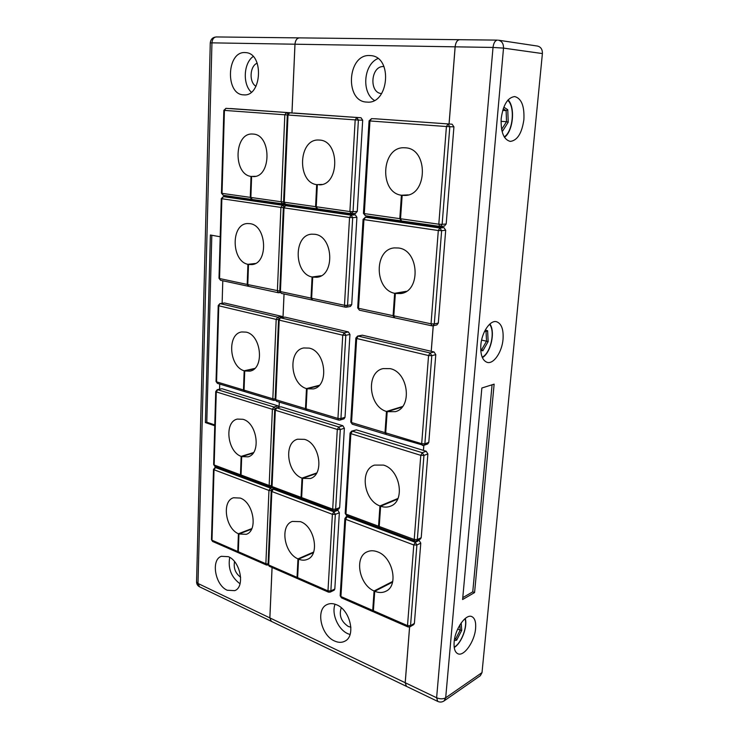 <?xml version="1.0" encoding="UTF-8"?>
<svg xmlns="http://www.w3.org/2000/svg" width="739" height="739" viewBox="0 0 739 739"><rect width="100%" height="100%" fill="white"/><g stroke="black" fill="none" stroke-linecap="round" stroke-linejoin="round"><path stroke-width="1.11" d="M341.27 607.763C338.785 615.328 341.122 621.564 348.3 626.478L350.905 627.199M383.984 66.565L383.744 66.556C370.766 65.559 368.706 92.929 381.62 93.594M336.67 604.825C333.086 603.283 329.843 603.218 326.924 604.622C315.507 609.444 320.892 635.272 334.49 640.972C338.323 642.727 341.797 642.782 344.919 641.156C356.115 636.03 350.203 610.008 336.67 604.825M335.072 604.216C331.248 613.656 338.074 629.526 347.838 633.702L350.055 634.533M369.685 55.536C347.191 54.113 344.605 101.899 366.886 102.074L366.923 102.074C388.797 104.726 393.13 56.903 370.83 55.61L369.685 55.536M377.934 58.538C363.57 64.459 361.325 92.458 374.34 100.402M373.472 599.68L374.137 599.966M379.837 517.706L379.153 517.457M402.099 407.078L387.181 411.669L385.712 432.86L386.423 434.532L423.798 445.377L423.429 450.393M386.275 424.74L385.573 424.528M433.22 325.742L431.207 351.293M394.321 308.579L393.591 308.422M441.017 226.411L440.952 227.187M401.111 210.495L400.362 210.393M459.87 39.721L459.538 39.694C457.145 40.063 455.677 42.437 455.113 46.825L449.053 123.995M409.572 626.986L405.194 682.716L406.413 686.337L271.315 621.333L269.874 617.906L405.194 682.716M316.625 198.985L315.969 198.902M311.997 291.388L311.35 291.258M306.491 401.157L305.863 400.972M302.066 489.264L301.466 489.042M297.558 567.155L298.15 567.413M299.701 37.911L299.387 37.892C296.856 38.206 295.397 40.322 294.99 44.211L291.988 112.947M287.97 204.62L287.933 205.488M284.053 293.965L283.028 317.345L281.919 316.403L224.545 302.99L220.259 303.637L277.688 317.142L281.919 316.403M279.324 402.108L279.111 406.903M272.081 567.478L269.874 617.906M523.886 119.598C524.524 106.028 521.448 98.342 514.649 96.56C507.628 97.557 503.139 104.901 501.19 118.6C500.672 132.069 503.702 139.671 510.27 141.408C517.365 140.521 521.91 133.251 523.886 119.598M503.037 339.293C503.656 329.326 501.458 323.46 496.442 321.687C490.123 319.941 481.782 332.254 480.84 345.021C480.304 354.859 482.456 360.66 487.297 362.406C493.754 364.281 502.04 351.94 503.037 339.293M475.593 628.519C476.092 622.118 474.844 618.155 471.87 616.631C465.949 613.435 455.03 628.852 454.143 642.015C453.7 648.297 454.91 652.195 457.783 653.701C463.87 656.989 474.669 641.489 475.593 628.519M482.013 672.592L542.398 53.568L503.518 48.109L445.691 697.773L482.013 672.592L480.378 675.668L444.047 700.941L445.691 697.773C443.123 699.168 440.102 699.168 436.62 697.764L493.015 47.444L455.15 46.825L449.09 123.995M481.856 388.012L462.605 599.532L474.577 592.567L494.132 384.141L481.856 388.012M294.99 44.211L455.113 46.825C455.714 42.437 457.192 40.063 459.584 39.694L497.43 40.118C495.093 40.497 493.615 42.945 493.015 47.444L503.518 48.109C503.61 43.73 501.91 41.098 498.437 40.202L537.502 46.067C540.874 46.926 542.509 49.421 542.398 53.568M409.609 626.968L405.231 682.734L406.432 686.337L437.747 701.413C439.954 702.392 442.051 702.235 444.047 700.941M441.054 226.402L440.989 227.196M433.257 325.733L431.253 351.302M423.863 445.358L423.465 450.402M462.771 597.629L472.757 591.847L492.082 384.788M472.757 591.847L474.577 592.567M245.006 52.561C226.467 51.296 225.247 94.786 243.611 94.841L243.63 94.841C261.8 97.123 264.229 53.393 245.754 52.608L245.006 52.561M253.163 56.506C243.528 63.184 242.521 84.246 251.306 92.172M257.218 63.166C249.708 65.956 248.877 82.426 255.99 86.269M228.351 556.679L221.358 556.301C210.689 559.737 215.132 585.26 227.242 590.249L234.743 590.655C245.274 587.015 240.443 561.234 228.351 556.679M229.727 557.391C227.815 568.402 231.252 577.196 240.036 583.792M234.54 561.603C233.395 568.143 235.436 573.362 240.655 577.261M459.538 39.694L299.36 37.883C296.829 38.206 295.36 40.312 294.963 44.211L291.951 112.947M272.054 567.469L269.846 617.887L271.296 621.323L199.548 586.803L197.997 583.477L269.846 617.887M238.134 541.696L238.669 541.927M241.32 467.048L240.775 466.845M279.287 402.099L279.083 406.847M244.304 382.784L243.741 382.617M284.025 293.956L283 317.327M248.018 278.04L247.436 277.919M287.942 204.62L287.896 205.488M251.131 190.062L250.539 189.988M220.204 236.766L210.384 235.011L205.396 422.579L214.763 425.756M219.575 389.139L219.732 384.068M222.125 303.286L222.79 280.765M211.816 235.27L206.781 422.209L214.781 424.916M206.781 422.209L205.396 422.579M407.494 195.068L402.164 195.355L404.833 195.456C427.669 195.687 428.528 148.631 405.452 147.818L404.15 147.754C381.241 146.691 378.895 192.5 401.416 195.244L399.799 218.652L401.259 220.841M402.164 195.355L400.538 218.753L401.582 220.961L439.631 226.411M375.698 118.813L452.102 124.207L375.791 118.813M452.102 124.207L453.922 126.84L449.82 126.711L442.134 224.351L446.19 223.982L453.922 126.84M446.19 223.982L444.425 226.079L440.37 226.467L442.134 224.351L438.809 224.203L446.421 126.526L369.953 120.965L364.299 213.599L399.799 218.652M408.224 194.884L401.416 195.244M405.785 291.693L395.365 293.466L400.741 293.549C421.128 291.452 419.272 250.142 398.515 247.999L394.414 247.898C373.934 249.246 374.322 289.429 394.635 293.309L393.093 315.692L394.358 317.641M395.365 293.466L393.813 315.849L394.7 317.807L431.881 325.816L431.04 323.821L438.31 230.522L363.93 219.603L358.517 308.292L393.093 315.692M369.084 216.952L365.472 217.229L439.862 228.009L443.917 227.612L369.676 216.906M443.917 227.612L445.691 230.263L441.636 230.679L434.292 323.941L438.301 323.072L445.691 230.263M438.301 323.072L436.878 324.938L432.878 325.816L434.292 323.941L431.04 323.821L393.813 315.849M406.413 291.305L394.635 293.309M387.181 411.669L395.356 411.651C412.667 407.568 408.464 372.123 390.155 368.641L383.098 368.604C365.713 372.05 368.521 406.459 386.469 411.457L385.01 432.648L386.1 434.338M385.712 432.86L421.692 443.714L428.565 355.551L356.669 338.499L358.184 336.069L357.602 336.06L362.313 335.192L358.184 336.069L430.08 352.965L434.07 351.967L362.313 335.192M434.07 351.967L435.779 354.646L431.798 355.662L424.86 443.797L428.796 442.375L435.779 354.646M428.796 442.375L427.742 443.945L423.798 445.377L424.86 443.797L421.692 443.714L422.366 445.414L423.798 445.377M402.552 406.505L386.469 411.457M397.628 499.139L380.631 506.215C384.141 507.434 387.458 507.416 390.589 506.141C405.545 501.06 400.104 469.459 383.476 465.09L374.516 465.099C359.496 469.616 363.625 500.229 379.948 505.947L378.544 526.223L379.513 527.72M380.631 506.215L379.227 526.473L379.809 527.942L414.773 541.003L414.219 539.507L420.787 455.344L350.868 433.654L345.954 514.085L378.544 526.223M351.579 431.16L350.083 433.082L350.868 433.654L352.355 431.17L351.579 431.16L356.41 429.876L352.355 431.17L422.274 452.702L426.209 451.243L356.41 429.876M426.209 451.243L427.881 453.94L423.946 455.418L417.323 539.553L421.212 537.706L427.881 453.94M421.212 537.706L420.38 539.073L416.491 540.93L417.323 539.553L414.219 539.507L379.227 526.473M397.933 498.474L379.948 505.947M392.575 582.138L374.738 591.274C378.793 592.937 382.525 592.918 385.924 591.237C398.958 585.621 392.797 556.892 377.472 551.821C373.731 550.407 370.294 550.407 367.163 551.811C354.092 556.929 359.025 584.706 374.073 590.978L372.724 610.423L373.592 611.772M374.738 591.274L373.389 610.719L373.879 612.021L407.974 626.94L407.512 625.619L413.794 544.966L345.64 519.305L340.919 596.539L372.724 610.423M348.438 516.228L347.099 516.783L415.263 542.287L419.142 540.431L418.246 540.089M419.142 540.431L420.777 543.137L416.888 545.012L410.542 625.637L414.385 623.43L420.777 543.137M414.385 623.43L413.72 624.621L409.886 626.838L410.542 625.637L407.512 625.619L373.389 610.719M392.742 581.427L374.073 590.978M321.326 184.602L319.34 184.833C339.598 185.443 340.06 140.733 319.581 140.068L318.62 140.022C298.371 138.849 296.745 182.219 316.68 184.648L315.581 206.661L317.077 208.749M317.345 184.75L316.237 206.754L317.567 208.86M293.891 113.021L361.048 117.769L289.54 112.845L287.305 114.951L283.582 202.024L285.614 204.26M361.048 117.769L362.683 120.226L358.397 120.069L353.039 211.696L357.26 211.4L362.683 120.226M357.26 211.4L355.404 213.386M321.973 184.454L316.68 184.648M254.779 176.436L253.2 176.603C271.536 177.397 271.647 134.627 253.117 134.064L252.35 134.027C234.078 132.826 232.988 174.228 251.02 176.436L250.281 197.368L251.787 199.373M251.611 176.519L250.872 197.452L252.258 199.465M250.872 197.452L281.153 201.765L284.829 114.785L224.425 110.397L225.977 108.347L290.778 112.799L230.42 108.531M255.361 176.316L251.02 176.436M254.844 263.731L248.498 264.46L251.731 264.59C268.562 263.888 267.01 225.34 249.948 223.658L247.482 223.547C230.716 223.862 231.27 261.153 247.916 264.331L247.205 284.45L248.526 286.261M248.498 264.46L247.787 284.58L248.803 286.372L278.381 292.746L277.384 290.917L280.912 207.41L221.866 198.736L219.557 278.529L247.205 284.45M227.4 196.454L223.39 196.639L282.455 205.202L286.769 204.952L227.76 196.445M286.769 204.952L287.674 205.507M255.371 263.472L247.916 264.331M320.615 276.053L312.708 277.143L316.754 277.264C335.155 276.044 333.538 236.175 314.86 234.291L311.775 234.18C293.392 234.873 293.826 273.513 312.07 276.996L311.008 298.122L312.311 299.988M312.708 277.143L311.646 298.251L312.615 300.117L345.409 307.184L344.476 305.281L349.547 217.488L284.016 207.862L280.423 291.563L311.008 298.122M289.42 205.424L285.559 205.645L351.09 215.141L355.32 214.837L289.873 205.396M355.32 214.837L356.909 217.312L352.688 217.635L347.552 305.401L351.718 304.671L356.909 217.312M351.718 304.671L350.415 306.463L346.249 307.202L347.552 305.401L344.476 305.281L311.646 298.251M321.188 275.749L312.07 276.996M254.29 368.844L244.729 370.969L249.791 371.154C264.673 369.001 261.551 334.979 246.105 332.125L241.745 331.95C226.928 333.742 229.072 366.609 244.166 370.793L243.482 389.961L244.6 391.55M244.729 370.969L244.046 390.127L244.868 391.679L273.633 400.39L272.83 398.811L276.183 319.414L218.772 305.789L216.573 381.841L243.482 389.961M219.899 303.627L218.227 305.503L218.772 305.789L219.899 303.627L224.545 302.99M254.724 368.447L244.166 370.793M318.795 385.795L307.11 388.788L313.373 388.917C329.391 386.017 325.871 351.237 309.151 348.106L303.757 347.967C287.757 350.397 290.122 384.058 306.482 388.594L305.484 408.658L306.593 410.302M307.11 388.788L306.103 408.852L306.879 410.459L338.684 420.085L337.935 418.45L342.748 335.201L279.194 320.126L275.786 399.697L305.484 408.658M280.257 317.835L278.548 319.784L279.194 320.126L280.257 317.835L284.931 317.105L280.7 317.853L344.254 332.79L348.402 331.94L284.931 317.105M348.402 331.94L349.944 334.444L345.806 335.303L340.938 418.533L345.021 417.304L349.944 334.444M345.021 417.304L344.004 418.856L339.922 420.085L340.938 418.533L337.935 418.45L306.103 408.852M319.248 385.324L306.482 388.594M253.163 453.072L241.69 456.6L248.036 456.841C261.357 453.829 257.283 422.957 243.011 419.299L237.321 419.078C224.074 421.747 227.187 451.529 241.145 456.388L240.489 474.808L241.468 476.239M241.69 456.6L241.043 475.011L241.727 476.387L269.837 486.881L269.162 485.486L272.386 409.304L216.278 391.901L214.162 464.997L240.489 474.808M217.248 389.684L215.742 391.522L216.278 391.901L217.746 389.712L217.248 389.684L221.949 388.723L217.746 389.712L273.864 406.995L278.021 405.887L221.949 388.723M278.021 405.887L279.194 407.078M253.505 452.591L241.145 456.388M316.357 473.523L302.611 478.355L310.38 478.502C324.504 474.66 319.904 443.345 304.57 439.363L297.595 439.206C283.49 442.624 286.991 472.886 302.011 478.124L301.05 497.356L302.02 498.825M302.611 478.355L301.651 497.578L302.297 499.001L333.317 510.584L332.698 509.143L337.298 429.442L275.333 410.219L272.054 486.558L301.05 497.356M276.201 407.882L274.696 409.766L275.333 410.219L276.811 407.9L276.201 407.882L280.968 406.783L276.811 407.9L338.785 426.994L342.868 425.729L280.968 406.783M342.868 425.729L344.374 428.25L340.3 429.525L335.635 509.199L339.663 507.591L344.374 428.25M339.663 507.591L338.832 508.959L334.813 510.566L335.635 509.199L332.698 509.143L301.651 497.578M316.689 472.969L302.011 478.124M251.583 529.133L238.956 533.992L246.272 534.315C258.234 530.741 253.532 502.354 240.221 498.058L233.496 497.763C221.608 501.014 225.386 528.367 238.411 533.752L237.782 551.497L238.651 552.79M238.956 533.992L238.327 551.728L238.9 552.966L266.419 565.002L265.864 563.755L268.959 490.437L214.024 469.755L211.991 540.227L237.782 551.497M251.842 528.588L238.411 533.752M313.401 552.67L298.565 559.146C301.724 560.448 304.68 560.513 307.424 559.349C319.959 554.934 314.666 526.288 300.44 521.651L292.293 521.438C279.795 525.457 284.025 553.086 297.965 558.878L297.041 577.371L297.909 578.702M298.565 559.146L297.632 577.63L298.177 578.896L328.495 592.161L327.977 590.886L332.393 514.316L271.841 491.518L268.682 564.993L297.041 577.371M274.659 488.682L273.291 489.163L333.862 511.822L337.88 510.215L336.753 509.79M337.88 510.215L339.349 512.746L335.33 514.372L330.86 590.914L334.822 588.983L339.349 512.746M334.822 588.983L334.148 590.193L330.176 592.133L330.86 590.914L327.977 590.886L297.632 577.63M313.632 552.051L297.965 558.878M503.822 107.164L507.767 109.723L508.22 122.194L502.732 130.914L501.799 130.341M501.024 121.344L506.529 121.704L506.113 110.628L503.231 108.772M502.714 110.425L506.113 110.628L507.767 109.723M501.615 129.436L506.529 121.704L508.22 122.194M501.642 129.454L502.732 130.914M485.246 330.056L487.62 330.749L488.146 341.584L482.844 350.813L480.747 350.277M481.588 340.116L486.53 341.187L486.05 331.562L484.673 331.164M484.627 331.257L486.05 331.562L487.62 330.749M480.701 349.113L481.81 349.399L486.53 341.187L488.146 341.584M481.81 349.399L482.844 350.813M461.201 622.903L461.718 630.422L456.665 640.177L454.3 640.593M457.681 629.074L460.203 630.145L459.843 624.972M454.67 638.376L455.704 638.819L460.203 630.145L461.718 630.422M454.55 639.013L455.704 638.819L456.665 640.177M405.231 682.734L436.62 697.764L437.747 701.413M294.963 44.211L211.945 42.853L197.997 583.477L196.565 581.833C196.602 584.096 197.599 585.75 199.548 586.803M216.592 36.968L216.278 36.95C213.719 37.246 212.278 39.213 211.945 42.853L210.273 42.936L196.565 581.833M400.538 218.753L438.809 224.203L439.797 226.457L440.37 226.467L401.582 220.961M400.658 220.804L365.38 215.751L400.834 220.85M369.075 120.882L369.953 120.965L371.523 118.656L369.075 120.882L363.449 213.359L365.38 215.751L364.299 213.599L363.449 213.359M447.991 124.069L446.421 126.526L449.82 126.711L447.991 124.069M432.204 325.807L432.878 325.816L432.204 325.807M363.089 219.354L363.93 219.603L365.472 217.229L363.089 219.354L357.694 307.914L359.44 310.204L393.979 317.65M439.862 228.009L438.31 230.522L441.636 230.679L439.862 228.009M359.44 310.204L357.694 307.914M357.602 336.06L355.865 338.074L356.669 338.499L351.542 422.551L385.01 432.648M430.08 352.965L428.565 355.551L431.798 355.662L430.08 352.965M352.281 424.204L350.757 422.006L352.281 424.204L385.721 434.32M415.364 540.948L416.491 540.93L415.364 540.948M422.274 452.702L420.787 455.344L423.946 455.418L422.274 452.702M346.563 515.536L345.196 513.402L346.563 515.536L379.135 527.692M344.873 518.612L345.64 519.305L347.099 516.783L346.185 516.773L344.873 518.612L340.18 595.745L341.436 597.823L373.213 611.735M415.263 542.287L413.794 544.966L416.888 545.012L415.263 542.287M341.436 597.823L340.18 595.745M316.237 206.754L349.889 211.548L355.182 119.894L288.007 115.016L284.266 202.209L315.581 206.661M351.173 213.691L349.889 211.548L353.039 211.696L351.173 213.691M356.761 117.612L355.182 119.894L358.397 120.069L356.761 117.612M287.305 114.951L288.007 115.016L289.568 112.845M316.717 208.758L285.42 204.25L283.582 202.024M284.312 203.733L282.316 203.807L281.153 201.765L283.591 201.923M225.949 108.347L223.843 110.342L224.425 110.397L222.023 193.35L250.281 197.368M287.702 113.778L286.39 112.624L284.829 114.785L287.314 114.933M251.472 199.373L223.233 195.308L221.46 193.193L223.427 195.318M252.064 199.456L282.316 203.807L283.813 203.096M247.787 284.58L279.776 291.083M280.183 292.607L278.381 292.746L279.952 292.219M221.303 198.579L221.866 198.736L223.39 196.639L221.303 198.579L219.003 278.28L220.591 280.293L248.221 286.242M283.758 206.486L282.455 205.202L280.912 207.41L283.351 207.567M220.591 280.293L219.003 278.28M345.741 307.184L346.249 307.202L345.741 307.184M283.342 207.668L284.016 207.862L285.559 205.645L283.342 207.668L279.767 291.258L281.411 293.392L311.978 299.979M351.09 215.141L349.547 217.488L352.688 217.635L351.09 215.141M281.411 293.392L279.767 291.258M244.046 390.127L272.83 398.811L275.157 398.986M275.361 400.252L273.633 400.39L275.277 400.067M278.991 318.583L277.688 317.142L276.183 319.414L278.566 319.581M217.405 383.365L216.037 381.472L217.405 383.365L244.304 391.513M339.192 420.075L339.922 420.085L339.192 420.075M344.254 332.79L342.748 335.201L345.806 335.303L344.254 332.79M276.58 401.286L275.148 399.254L276.58 401.286L306.26 410.265M241.043 475.011L269.162 485.486L271.444 485.671M271.546 486.77L269.837 486.881L271.518 486.687M275.157 408.556L273.864 406.995L272.386 409.304L274.723 409.48M214.864 466.355L213.645 464.545L214.864 466.355L241.173 476.184M333.936 510.557L334.813 510.566L333.936 510.557M338.785 426.994L337.298 429.442L340.3 429.525L338.785 426.994M272.719 487.962L271.435 486.013L272.719 487.962L301.688 498.779M238.327 551.728L265.864 563.755L268.1 563.949M216.85 467.094L215.465 467.528L270.409 488.082L272.026 487.518M213.506 469.293L214.024 469.755L215.465 467.528L213.506 469.293L211.474 539.701L212.573 541.447L238.355 552.726M271.693 489.745L270.409 488.082L268.959 490.437L271.268 490.613M212.573 541.447L211.474 539.701M267.952 565.012L266.419 565.002M271.222 490.964L271.841 491.518L273.291 489.163L272.571 489.144L271.222 490.964L268.081 564.356L269.236 566.24L297.586 578.637M333.862 511.822L332.393 514.316L335.33 514.372L333.862 511.822M269.236 566.24L268.081 564.356M504.229 136.891C512.931 131.671 515.397 106.758 507.748 100.31M482.197 357.196C490.613 353.279 495.518 331.377 489.56 324.292M454.18 647.133L454.633 646.865C461.598 642.801 467.676 626.173 464.997 618.672M299.36 37.883L216.278 36.95C212.703 37.255 210.698 39.25 210.273 42.936M375.745 118.813L371.477 118.656M369.38 216.897L365.177 217.22M355.865 338.074L350.757 422.006M350.083 433.082L345.196 513.402M347.949 516.044L346.185 516.773M407.974 626.94L409.886 626.838M317.373 208.851L350.988 213.682L355.69 213.395M223.843 110.342L221.46 193.193M227.575 196.435L223.206 196.629M289.642 205.387L285.328 205.636M218.227 305.503L216.037 381.472M278.548 319.784L275.148 399.254M215.742 391.522L213.645 464.545M274.696 409.766L271.435 486.013M216.536 466.983L214.864 467.501M274.28 488.544L272.571 489.144M328.495 592.161L330.176 592.133M508.109 99.894C515.489 107.404 513.143 131.043 504.506 137.343M482.382 357.63C490.872 352.78 495.546 331.931 489.911 323.978M454.226 647.484L454.319 647.429C461.561 643.133 467.741 626.672 465.256 618.46"/></g></svg>

